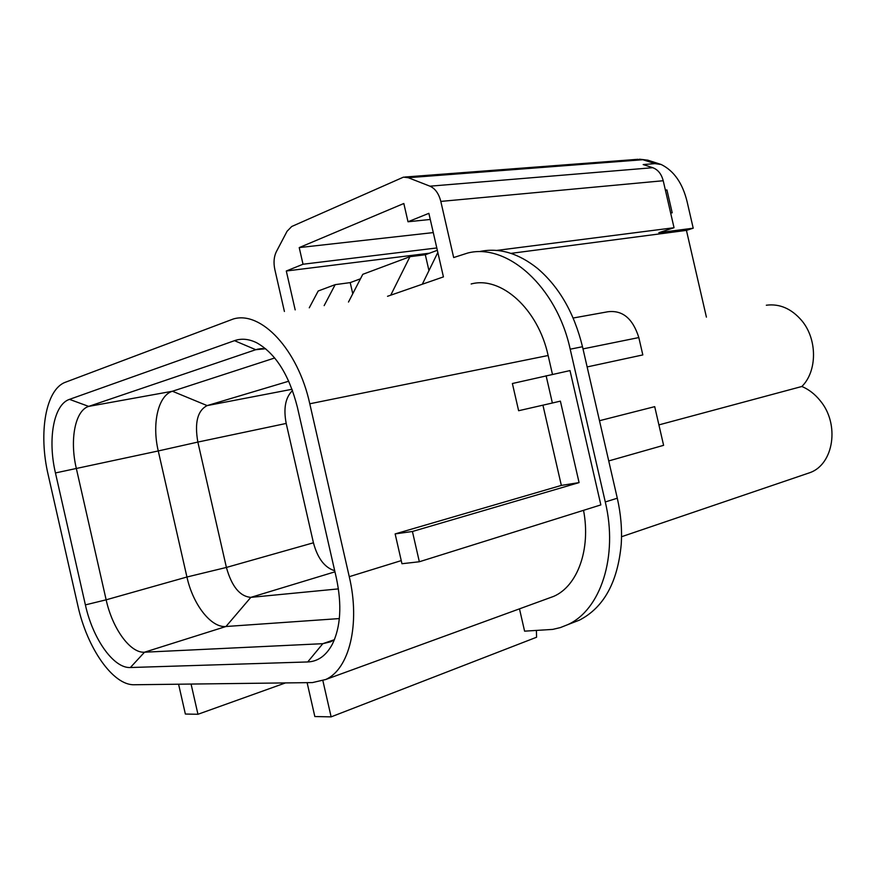 <?xml version="1.0" encoding="UTF-8"?>
<svg xmlns="http://www.w3.org/2000/svg" width="876" height="876" viewBox="0 0 876 876"><rect width="100%" height="100%" fill="white"/><g stroke="black" fill="none" stroke-linecap="round" stroke-linejoin="round"><path stroke-width="1.31" d="M639.458 159.18L647.857 160.177L642.875 159.717L408.249 177.708L403.475 177.138L291.719 226.501L287.065 231.275L276.312 251.762C273.903 256.767 273.411 262.69 274.834 269.523L284.404 311.473M436.806 247.952L303.019 264.234L286.299 271.002L429.558 253.186M433.281 232.589L299.22 247.59L403.825 203.495L408.008 221.77L430.28 219.46M303.019 264.234L299.22 247.59M178.584 684.211L185.362 714.039L197.954 714.279L285.488 682.919M536.397 630.567L536.583 637.235L331.128 716.864L314.834 716.546L307.115 682.656M191.077 684.068L197.954 714.279M322.883 680.696L331.128 716.864M665.453 190.464L666.932 189.939L672.199 212.802L670.644 212.988M635.724 159.892L642.875 159.717L654.952 163.626L661.238 164.524C674.038 170.886 682.678 183.347 687.156 201.896L693.212 228.198L658.861 232.666L674.038 227.727L663.22 180.73C661.457 173.995 657.975 169.648 652.762 167.699L429.941 186.183C435.186 188.515 438.81 193.596 440.814 201.414L453.669 257.544L467.85 252.989C507.105 242.915 556.643 286.474 570.199 349.195L605.283 501.959C618.379 556.49 600.553 610.046 567.67 624.687L560.355 627.588L552.745 629.395L524.593 631.158L519.479 608.853M654.952 163.626L643.181 164.568L652.762 167.699M666.932 189.939L665.377 190.092M387.531 296.296L422.309 284.229L437.825 252.43M390.74 295.179L409.968 256.668L425.32 254.752L437.343 250.295M425.32 254.752L428.955 270.618M348.484 302.045L362.784 274.319L409.968 256.668M324.153 305.625L335.18 284.645L350.214 282.609L360.474 278.798M350.214 282.609L352.765 293.745M422.309 284.229L443.431 276.893L428.868 213.328L408.008 221.77M510.971 253.372L686.434 230.377L693.212 228.198M496.648 250.426L674.038 227.727M686.434 230.377L706.406 317.123M573.156 318.021L607.824 311.768C622.507 309.929 632.844 318.525 638.823 337.567L642.82 354.922L587.139 366.935M608.732 460.929L663.603 445.326L654.711 406.65L599.491 420.71M766.325 305.22C779.673 303.512 791.488 308.648 801.77 320.627C817.45 339.253 817.352 371.26 801.868 386.48L658.905 424.893M801.868 386.48C808.877 389.448 815.008 394.211 820.264 400.77C839.854 424.094 833.799 464.072 810.114 472.591L806.248 473.905M48.202 474.912L77.865 605.688C87.042 647.868 112.96 685.558 134.291 684.747L312.425 682.59L325.664 679.524C349.206 669.286 360.507 624.106 349.261 576.682L309.786 403.781C298.004 349.436 260.873 310.498 233.257 319.006L65.59 382.177C45.672 389.108 38.281 432.941 48.202 474.912M552.46 374.359L548.135 355.503C538.039 308.67 500.831 275.82 471.157 283.977M546.109 375.727L552.373 403.015L518.625 410.724L512.383 383.513L570.002 370.581L600.848 504.904L419.341 561.757L412.421 531.491L395.142 533.911L401.241 560.618L349.261 576.682M552.373 403.015L560.388 401.131L579.08 482.599L412.421 531.491M419.341 561.757L401.953 563.728L401.241 560.618M547.533 598.615L553.643 596.392C577.47 586.197 591.037 549.34 583.536 510.325M571.262 623.296L579.43 620.131C603.684 607.626 617.613 582.43 621.215 544.533C622.19 529.454 620.887 514.004 617.295 498.214L582.496 346.721C574.218 313.05 559.216 286.945 537.514 268.417C518.461 253.241 499.375 247.569 480.256 251.412M338.41 588.891L250.832 597.366C239.849 596.425 231.713 586.449 226.402 567.44L186.938 577.01L106.149 599.819L85.388 604.889C92.725 638.67 113.562 668.552 130.382 667.523L307.717 661.949C317.977 661.511 326.179 655.62 332.311 644.276C340.687 627.063 342.045 604.987 336.373 578.061L297.369 407.154C289.102 374.862 275.535 353.4 256.668 342.757C248.85 338.924 241.447 338.224 234.483 340.665L69.489 399.357C53.622 404.46 47.501 439.314 55.451 472.941L158.26 450.954L186.938 577.01C192.862 604.363 211.028 627.993 225.975 626.504L339.34 618.576M85.388 604.889L55.451 472.941M542.934 405.172L561.341 485.413L395.142 533.911M579.08 482.599L561.341 485.413M265.658 348.747L255.759 349.699L88.684 406.398C75.062 410.548 69.565 439.883 76.289 468.277L106.149 599.819C112.347 628.344 130.196 653.343 144.518 652.204L130.382 667.523M334.216 639.765L322.806 643.685L330.679 641.779L334.468 639.59M307.717 661.949L322.806 643.685L144.518 652.204L225.975 626.504L250.832 597.366L334.95 571.82M274.703 357.977L172.43 391.243C158.118 395.437 151.778 423.754 158.26 450.954L197.856 442.073C194.439 422.725 197.527 410.559 207.152 405.599L288.751 381.213M313.433 542.791L226.402 567.44L197.856 442.073L286.2 423.436L313.433 542.791C317.627 558.395 324.722 567.703 334.698 570.725M292.507 390.532C285.423 397.452 283.32 408.424 286.2 423.436M408.249 177.708L429.941 186.183M309.272 307.815L318.207 290.996L335.18 284.645M295.179 309.885L286.299 271.002M663.22 180.73L440.814 201.414M548.135 355.503L309.786 403.781M617.295 498.214L605.283 501.959M570.199 349.195L582.496 346.721M292.058 389.272L207.152 405.599L172.43 391.243L88.684 406.398L69.489 399.357M234.483 340.665L255.759 349.699L262.614 348.549M638.823 337.567L583 348.889M647.857 160.188L661.249 164.513M810.114 472.591L621.522 536.736M553.643 596.392L325.664 679.524M638.067 159.29L404.843 177.04M261.223 348.604L257.084 349.294M579.43 620.131L567.67 624.687"/></g></svg>
